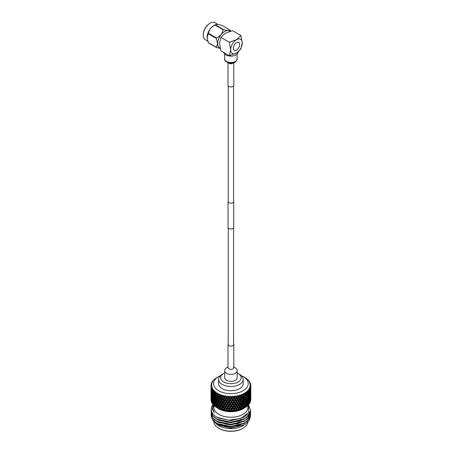 <?xml version="1.0" encoding="UTF-8"?>
<svg xmlns="http://www.w3.org/2000/svg" width="454" height="454" viewBox="0 0 454 454"><rect width="100%" height="100%" fill="white"/><g stroke="black" fill="none" stroke-linecap="round" stroke-linejoin="round"><path stroke-width="0.68" d="M233.589 201.008A2.843 1.64 180 0 1 233.742 201.548L233.742 227.341A2.843 1.64 180 0 1 232.913 228.498A2.843 1.64 180 0 1 229.815 228.856A2.843 1.64 180 0 1 228.056 227.341L228.056 201.548A2.843 1.64 180 0 1 228.214 201.008M233.742 201.548A2.843 1.64 180 0 1 232.913 202.711A2.843 1.64 180 0 1 229.815 203.063A2.843 1.64 180 0 1 228.056 201.548M233.271 48.26A4.551 2.628 -60 0 1 235.257 43.686A4.551 2.628 -60 0 1 238.759 42.466A4.551 2.628 -60 0 1 239.701 44.549A4.551 2.628 -60 0 1 237.714 49.128A4.551 2.628 -60 0 1 234.213 50.343A4.551 2.628 -60 0 1 233.271 48.26M218.238 24.556L215.026 22.7A9.801 5.658 120 0 0 210.128 23.188L209.68 23.443A9.171 5.295 -60 0 0 203.199 34.674L203.199 35.191A9.801 5.658 120 0 0 205.225 39.674L207.75 41.132M207.177 38.681A9.801 5.658 -60 0 1 207.166 38.584A9.801 5.658 -60 0 1 207.086 37.432A9.801 5.658 -60 0 1 215.054 24.925L215.786 24.63M230.178 30.134L222.046 25.441C218.329 24.368 216.121 24.175 215.423 24.851A11.254 6.498 120 0 0 215.065 25.055C211.348 26.917 209.141 29.663 208.443 33.295A11.254 6.498 120 0 0 208.261 33.755L207.098 37.5L208.261 42.585A11.254 6.498 120 0 0 208.443 42.841L216.575 47.534A11.254 6.498 -60 0 1 216.399 47.278L217.562 43.539L216.399 38.454A11.254 6.498 -60 0 1 216.575 37.988C220.292 36.127 222.5 33.38 223.198 29.754A11.254 6.498 -60 0 1 223.555 29.544C227.272 30.617 229.48 30.815 230.178 30.134A11.254 6.498 -60 0 1 230.36 30.395L230.649 31.184M215.815 24.618L215.423 24.851L223.555 29.544M229.962 31.377A9.801 5.658 120 0 0 222.267 33.358A9.801 5.658 120 0 0 217.67 43.544A9.801 5.658 120 0 0 220.207 48.272M223.703 52.437A7.247 4.188 -0 0 0 225.774 54.911A7.247 4.188 -0 0 0 233.668 55.819A7.247 4.188 -0 0 0 238.151 51.96M239.723 44.537A4.58 2.645 120 0 0 238.776 42.438A4.58 2.645 120 0 0 235.246 43.663A4.58 2.645 120 0 0 233.248 48.277A4.58 2.645 120 0 0 234.196 50.371A4.58 2.645 120 0 0 237.726 49.145A4.58 2.645 120 0 0 239.723 44.537M236.483 53.112A8.212 4.744 120 0 0 242.294 43.051A8.212 4.744 120 0 0 236.483 39.697A8.212 4.744 120 0 0 230.677 49.758A8.212 4.744 120 0 0 236.483 53.112L240.904 48.958L242.294 43.051L240.904 35.543L236.483 39.697L229.287 42.25L230.677 49.758L229.287 55.66L236.483 53.112M229.287 42.25L220.899 37.404L225.315 33.25L232.516 30.702L240.904 35.543M229.287 55.66L220.899 50.82L219.509 43.312L220.899 37.404M220.241 48.402L216.575 47.534M210.128 23.188A9.801 5.658 120 0 0 203.199 35.191M216.575 37.988L208.443 33.295M215.065 25.055L223.198 29.754M216.399 47.278L208.261 42.585M208.261 33.755L216.399 38.454M233.81 62.748L233.81 85.273A2.906 1.68 180 0 1 233.061 86.396A2.906 1.68 180 0 1 229.86 86.839A2.906 1.68 180 0 1 227.993 85.273L227.993 62.748M224.679 370.793L224.679 377.756A6.225 3.592 0 0 0 228.107 380.968A6.225 3.592 0 0 0 237.124 377.756L237.124 370.793A6.225 3.592 0 0 1 228.107 374.005A6.225 3.592 0 0 1 224.679 370.793L224.844 369.669L226.381 367.763L227.993 366.963M228.214 343.791A2.906 1.68 0 0 0 227.993 344.433A2.906 1.68 0 0 0 229.599 345.931A2.906 1.68 0 0 0 233.81 344.433A2.906 1.68 0 0 0 233.589 343.791M224.679 373.029A10.289 5.942 0 0 0 223.629 373.557A10.289 5.942 0 0 0 223.629 381.956A10.289 5.942 0 0 0 238.174 381.956A10.289 5.942 0 0 0 238.174 373.557A10.289 5.942 0 0 0 237.124 373.029M222.216 374.374L223.629 373.557L222.216 374.374A12.281 7.088 0 0 0 218.618 379.385A12.281 7.088 0 0 0 226.2 385.934A12.281 7.088 0 0 0 239.587 384.396A12.281 7.088 0 0 0 243.179 379.385A12.281 7.088 0 0 0 239.587 374.374L238.174 373.557M218.618 379.385L218.618 383.658A12.281 7.088 0 0 0 226.2 390.207A12.281 7.088 0 0 0 239.587 388.669A12.281 7.088 0 0 0 243.179 383.658L243.179 379.385M220.434 375.679A17.337 10.011 0 0 0 218.641 376.582A17.337 10.011 0 0 0 218.641 390.735A17.337 10.011 0 0 0 243.162 390.735A17.337 10.011 0 0 0 243.162 376.582A17.337 10.011 0 0 0 241.369 375.679M244.973 393.873A19.902 11.492 0 0 0 244.99 393.862L244.956 393.885A19.902 11.492 0 0 0 244.973 393.873L243.917 393.306L244.638 394.821L244.065 396.336L243.463 395.423L243.843 394.481A19.902 11.492 0 0 0 244.28 394.259M245.637 393.47A19.902 11.492 0 0 0 246.017 393.221L246.335 393.76L245.83 395.315L245.302 394.441L245.637 393.47L245.001 392.682L244.99 393.862M246.613 392.806A19.902 11.492 0 0 0 246.641 392.778L245.58 392.301L246.017 393.221M247.197 392.347A19.902 11.492 0 0 0 247.521 392.069L247.788 392.591L247.362 394.174L246.908 393.334L247.197 392.347L246.522 391.603L246.641 392.778M248.02 391.609A19.902 11.492 0 0 0 248.043 391.586L247.016 391.183L247.521 392.069M248.503 391.115A19.902 11.492 0 0 0 248.764 390.815L248.633 392.931L248.264 392.125L248.503 391.115L247.793 390.423L248.043 391.586M249.155 390.326A19.902 11.492 0 0 0 249.178 390.298L248.19 389.969L248.764 390.815M249.524 389.799A19.902 11.492 0 0 0 249.723 389.487L249.626 391.609L249.524 389.799L248.803 389.157L249.178 390.298M250.006 388.97A19.902 11.492 0 0 0 250.018 388.942L249.098 388.681L249.723 389.487M250.256 388.42A19.902 11.492 0 0 0 250.387 388.091L250.324 390.224L250.256 388.42L249.524 387.829L250.018 388.942M250.625 388.039L250.682 386.995A19.902 11.492 0 0 0 250.739 386.666L250.716 388.794L250.625 388.039L249.853 388.125L250.557 387.585A19.902 11.492 0 0 0 250.563 387.534L249.717 387.336L250.387 388.091M250.682 386.995L249.955 386.462L250.563 387.534M250.79 386.127A19.902 11.492 0 0 0 250.795 386.099L250.041 385.957L250.739 386.666M250.767 387.375L250.801 385.554L250.086 385.071L250.795 386.099M250.801 385.554A19.902 11.492 0 0 0 250.784 385.225L250.063 384.566L250.716 384.686A19.902 11.492 0 0 0 250.71 384.651L249.916 383.687L250.602 384.118A19.902 11.492 0 0 0 250.512 383.789L249.779 383.187L250.33 383.261A19.902 11.492 0 0 0 250.319 383.227L249.445 382.319L250.092 382.705A19.902 11.492 0 0 0 249.927 382.381L249.201 381.837L249.632 381.871A19.902 11.492 0 0 0 249.615 381.842L248.678 381.002L249.28 381.343A19.902 11.492 0 0 0 249.047 381.037L248.644 380.548A19.902 11.492 0 0 0 248.622 380.52L248.179 380.043A19.902 11.492 0 0 0 247.884 379.76L247.373 379.306A19.902 11.492 0 0 0 247.345 379.277L246.8 378.84A19.902 11.492 0 0 0 246.448 378.579L245.847 378.165A19.902 11.492 0 0 0 245.813 378.142L245.177 377.745A19.902 11.492 0 0 0 244.973 377.626L243.162 376.582M216.83 377.626L218.641 376.582L216.83 377.626A19.902 11.492 0 0 0 216.813 377.637L216.836 377.711M250.795 399.134L250.773 400.207A19.902 11.492 0 0 0 250.801 399.622L250.761 399.1M249.938 402.261L250.472 401.637A19.902 11.492 0 0 0 250.631 401.064L250.449 400.439M249.274 403.617L249.865 403.039A19.902 11.492 0 0 0 250.148 402.477L249.842 401.75M248.327 404.917L248.957 404.383A19.902 11.492 0 0 0 249.359 403.844L248.945 403.004M247.362 405.717L246.908 404.883L247.362 403.305L247.788 404.134L247.362 405.717L246.772 406.086L247.771 405.655A19.902 11.492 0 0 0 248.281 405.15L247.776 404.191M216.83 407.386L216.286 405.853L216.83 404.974L217.392 406.495L216.83 407.386L217.335 407.698L217.012 407.783L218.839 408.838A17.059 9.846 0 0 0 242.964 408.838L244.973 407.681A19.902 11.492 0 0 0 245.325 407.471L246.312 406.824A19.902 11.492 0 0 0 246.931 406.364L246.897 406.313M242.964 428.264L242.515 428.525A16.429 9.483 180 0 1 219.288 428.525L218.839 428.264A17.059 9.846 0 0 0 242.964 428.264A17.059 9.846 0 0 0 247.873 422.299M247.958 405.473L247.958 407.374A17.059 9.846 180 0 1 237.431 416.471A17.059 9.846 180 0 1 218.839 414.337A17.059 9.846 180 0 1 213.845 407.374L213.845 405.377M211.275 410.144L211.155 411.335L212.659 415.563L216.938 419.127L230.899 422.197L244.859 418.594L249.144 414.757L250.642 410.263L248.417 404.843M211.161 411.466L212.586 415.722L216.938 419.388L227.465 422.345L239.621 421.13L246.885 417.43L250.642 410.393M211.229 412.544L211.155 413.486L212.659 417.714L216.938 421.278L230.899 424.348L244.859 420.739L249.144 416.908L250.642 412.414L250.58 411.472M211.161 413.617L212.444 417.669L216.938 421.539L227.528 424.501L237.669 423.798L247.118 419.382L250.642 412.544M211.229 414.695L211.155 415.637L212.659 419.865L216.938 423.429L230.899 426.499L244.859 422.89L249.144 419.059L250.642 414.564L250.58 413.617M211.252 414.825L211.155 415.898L213.011 420.569L216.938 423.69L227.153 426.618L238.577 425.727L247.356 421.323L250.642 414.564M248.406 404.849L248.843 412.357L241.097 418.35L228.697 420.228L217.137 417.26C212.069 414.303 210.281 410.791 211.768 406.716A19.743 11.401 180 0 1 213.062 404.65M212.075 412.572L211.581 413.617M211.536 413.747L211.275 414.689M250.517 416.148L249.11 420.807L244.632 424.751L242.992 425.699A17.099 9.869 180 0 1 218.811 425.699L217.466 424.921L212.75 420.245M244.632 424.751L230.978 428.088L217.466 424.921L218.811 425.699M213.845 406.716A17.099 9.869 0 0 0 218.811 414.354A17.099 9.869 0 0 0 237.964 416.363A17.099 9.869 0 0 0 247.958 406.716M244.065 407.879L243.463 406.966L244.065 405.467L244.638 406.37L243.588 408.174L244.61 407.879A19.902 11.492 0 0 0 244.973 407.681L242.964 408.838M244.61 407.879L244.973 406.897L245.325 407.471M244.973 405.462L244.411 404.571L244.973 403.05L245.518 403.929L244.973 405.462L244.468 405.768L245.302 405.984L245.83 404.446L246.335 405.309L245.83 406.858L245.302 405.984M244.973 401.614L244.411 400.717L244.973 399.202L245.518 400.082L244.973 401.614L244.468 401.921L245.302 402.142L245.83 400.598L246.335 401.461L245.83 403.01L245.302 402.142M244.973 397.766L244.411 396.875L244.973 395.355L245.518 396.234L244.973 397.766L244.468 398.073L245.302 398.289L245.83 396.756L246.335 397.613L245.83 399.162L245.302 398.289M250.131 383.034L250.092 382.705M250.665 385.117L250.642 384.771M250.631 384.549L250.602 384.118M250.801 386.598L250.801 386.263L250.693 386.621M250.767 391.223L250.801 389.396M250.801 390.117L250.733 390.463M250.795 387.591L250.795 390.003L250.761 387.551M250.767 395.076L250.801 393.243M250.801 393.964L250.733 394.31M250.795 391.439L250.795 393.851L250.761 391.399M250.716 390.236L250.716 392.642L250.642 390.151M250.557 389.027L250.557 391.439L250.449 388.896M250.324 390.224L249.626 390.735L250.421 390.678M250.557 391.439L249.853 391.972L250.625 391.887M250.767 398.924L250.801 397.091M250.801 397.812L250.733 398.158M250.795 395.286L250.795 397.693L250.761 395.252M250.716 394.083L250.716 396.495L250.642 393.998M250.557 392.875L250.557 395.286L250.449 392.744M250.324 391.66L250.324 394.066L250.182 391.479M250.012 390.434L250.012 392.846L249.842 390.202M249.626 391.609L248.957 392.069L249.779 392.074M250.012 392.846L249.325 393.334L250.137 393.306M250.324 394.066L249.626 394.577L250.421 394.526M250.557 395.286L249.853 395.82L250.625 395.74M250.716 397.931L250.716 400.343L250.642 397.846M250.557 396.722L250.557 399.134L250.449 396.592M250.324 395.508L250.324 397.92L250.182 395.326M250.012 394.282L250.012 396.694L249.842 394.055M249.626 393.045L249.626 395.457L249.428 392.767M249.167 391.791L249.462 392.579L249.167 394.203L248.945 391.462M249.167 394.203L248.508 394.639L249.348 394.674M249.626 395.457L248.957 395.916L249.779 395.916M250.012 396.694L249.325 397.182L250.137 397.154M250.324 397.92L249.626 398.43L250.421 398.374M250.557 399.134L249.853 399.668L250.625 399.582M248.633 392.931L247.998 393.346L248.843 393.408M248.032 393.079L248.417 393.89L248.032 395.491L247.617 394.668L248.032 393.079L247.776 392.648M250.472 401.637L250.557 400.57M250.324 399.355L250.324 401.767L250.182 399.174M250.012 398.135L250.012 400.541L249.842 397.903M249.626 396.892L249.626 399.304L249.428 396.614M249.167 395.638L249.462 396.427L249.167 398.05L248.945 395.309M248.633 394.373L248.974 395.167L248.633 396.779L248.264 395.973L248.395 393.993M248.633 396.779L247.998 397.193L248.843 397.256M249.167 398.05L248.508 398.487L249.348 398.521M249.626 399.304L248.957 399.764L249.779 399.77M250.012 400.541L249.325 401.024L250.137 401.001M250.324 401.767L249.626 402.278M247.362 394.174L246.772 394.543L247.617 394.668M248.032 395.491L247.419 395.882L248.264 395.973M247.362 395.616L247.788 396.438L247.362 398.022L246.908 397.188L247.362 395.616L247.089 395.128L246.624 396.683L246.136 395.831L246.624 394.271L247.095 395.116L246.335 393.76M249.865 403.039L250.012 401.977M249.626 400.74L249.626 403.152L249.428 400.462M249.167 399.492L249.462 400.275L249.167 401.898L248.945 399.162M248.633 398.215L248.974 399.015L248.633 400.627L248.264 399.821L248.395 397.835M248.032 396.927L248.417 397.738L248.032 399.338L247.617 398.516L248.032 396.927L247.776 396.495M248.032 399.338L247.419 399.73L248.264 399.821M248.633 400.627L247.998 401.041L248.843 401.103M249.167 401.898L248.508 402.335L249.348 402.369M249.626 403.152L248.957 403.612M245.83 395.315L245.296 395.644L246.136 395.831M246.624 394.271L246.062 393.181L246.908 393.334M246.624 396.683L246.062 397.029L246.908 397.188M247.362 398.022L246.772 398.391L247.617 398.516M246.624 398.118L247.095 398.964L246.624 400.53L246.136 399.673L246.624 398.118L246.335 397.613M245.83 396.756L247.095 398.964M248.957 404.383L249.167 403.339M248.633 402.068L248.974 402.863L248.633 404.474L248.264 403.668L248.395 401.688M248.032 400.774L248.417 401.586L248.032 403.186L247.617 402.363L248.032 400.774L247.776 400.343M247.362 399.458L247.788 400.286L247.362 401.869L246.908 401.035L247.362 399.458L247.089 398.975M247.362 401.869L246.772 402.238L247.617 402.363M248.032 403.186L247.419 403.572L248.264 403.668M248.633 404.474L247.998 404.889M244.065 396.336L243.588 396.626L244.411 396.875M244.973 395.355L244.638 394.821M244.973 393.913L244.468 394.225L245.518 396.234M245.83 399.162L245.296 399.492L246.136 399.673M246.624 400.53L246.062 400.882L246.908 401.035M244.065 397.772L244.638 398.674L244.065 400.178L243.463 399.27L244.065 397.772L243.588 396.626L243.1 398.72L242.47 397.783L243.1 396.308L243.707 397.233M242.328 395.156L242.725 395.752L242.09 397.216L241.432 396.257L241.846 395.349A19.902 11.492 0 0 0 242.328 395.156L242.044 394.185L243.077 394.838A19.902 11.492 0 0 0 243.117 394.821L243.077 394.838M247.771 405.655L248.032 404.622M246.624 401.972L247.095 402.811L246.624 404.378L246.136 403.527L246.624 401.972L246.335 401.461M245.83 400.598L247.362 403.305M246.624 404.378L246.062 404.724L246.908 404.883M242.09 397.216L241.687 397.477L242.47 397.783M243.1 396.308L242.663 395.145L242.725 395.752M243.1 398.72L242.663 398.992L243.463 399.27M244.065 400.178L243.588 400.473L244.411 400.717M244.973 399.202L244.638 398.674M243.1 394.866L242.663 395.145L245.518 400.082M245.83 403.01L245.296 403.339L246.136 403.527M244.065 401.62L244.638 402.522L244.065 404.032L243.463 403.118L244.065 401.62L243.588 400.473L243.1 402.567L242.47 401.631L243.1 400.156L243.707 401.075M242.09 398.657L242.725 399.599L242.09 401.064L241.432 400.11L242.09 398.657L241.687 397.477L241.034 399.531L240.348 398.55L241.034 397.119L241.698 398.09M240.194 395.911L240.626 396.535L239.933 397.954L239.23 396.944L239.678 396.064A19.902 11.492 0 0 0 240.194 395.911L240.001 394.918L241.012 395.65A19.902 11.492 0 0 0 241.051 395.633L241.012 395.65M246.312 406.824L246.624 405.814L246.931 406.364L246.335 405.309M245.83 406.858L245.296 407.187L245.62 407.261M246.624 405.814L245.518 403.929M239.933 397.954L239.61 398.186L240.348 398.55M241.034 397.119L240.671 395.928L240.626 396.535M241.034 399.531L240.671 399.775L241.432 400.11M242.09 401.064L241.687 401.325L242.47 401.631M243.1 400.156L242.663 398.992L242.725 399.599M243.1 402.567L242.663 402.846L243.463 403.118M244.065 404.032L243.588 404.321L244.411 404.571M244.973 403.05L244.638 402.522M245.83 404.446L240.671 395.928L241.432 396.257M243.1 404.009L243.707 404.928L243.1 406.415L242.47 405.479L243.1 404.009L242.663 402.846L242.09 404.917L241.432 403.958L242.09 402.505L242.725 403.447M241.034 400.967L241.698 401.932L241.034 403.379L240.348 402.392L241.034 400.967L240.671 399.775L239.933 401.801L239.23 400.791L239.933 399.395L240.626 400.383M238.804 397.772L239.519 398.794L238.804 400.184L238.078 399.151L238.804 397.772L238.52 396.558L237.641 398.527L236.903 397.466L237.368 396.614A19.902 11.492 0 0 0 237.913 396.501L238.373 397.159M245.404 407.386L244.638 406.37M237.641 398.527L237.402 398.743L238.078 399.151M238.804 400.184L238.52 400.405L239.23 400.791M239.933 399.395L239.61 398.186L239.519 398.794M239.933 401.801L239.61 402.034L240.348 402.392M241.034 403.379L240.671 403.623L241.432 403.958M242.09 402.505L241.687 401.325L241.698 401.932M242.09 404.917L241.687 405.178L242.47 405.479M243.1 406.415L242.663 406.688L243.463 406.966M244.065 405.467L243.707 404.928M244.973 406.897L240.66 399.764M242.09 408.765L241.432 407.805L242.09 406.353L242.725 407.295L241.687 409.026L242.697 408.81L243.1 407.851L243.639 408.407M242.697 408.81A19.902 11.492 0 0 0 243.497 408.452M241.034 404.815L241.698 405.785L241.034 407.227L240.348 406.245L241.034 404.815L240.671 403.623L239.933 405.649L239.23 404.645L239.933 403.237L240.626 404.23M238.804 401.62L239.519 402.641L238.804 404.032L238.078 402.999L238.804 401.62L238.52 400.405L237.641 402.375L236.903 401.313L237.641 399.968L238.373 401.007M236.455 398.26L237.204 399.333L236.455 400.672L235.7 399.588L236.455 398.26L236.256 397.029L235.24 398.93L234.474 397.812L234.956 397A19.902 11.492 0 0 0 235.524 396.927L236.001 397.613M235.24 398.93L235.7 399.588M236.455 400.672L236.903 401.313M237.641 399.968L237.402 398.743L237.204 399.333M237.641 402.375L237.402 402.584L238.078 402.999M238.804 404.032L238.52 404.259L239.23 404.645M239.933 403.237L239.61 402.034L239.519 402.641M239.933 405.649L239.61 405.882L240.348 406.245M241.034 407.227L240.671 407.471L241.432 407.805M242.09 406.353L241.687 405.178L241.698 405.785M243.1 407.851L242.663 406.688L242.725 407.295M239.933 409.497L239.23 408.486L239.933 407.085L240.626 408.078L239.61 409.735L240.592 409.587L241.034 408.662L241.693 409.264M240.592 409.587A19.902 11.492 0 0 0 241.466 409.292M238.804 405.473L239.519 406.489L238.804 407.879L238.083 406.846L238.804 405.473L238.52 404.259L237.641 406.222L236.903 405.161L237.641 403.81L238.373 404.854M236.455 402.113L237.204 403.18L236.455 404.52L235.7 403.43L236.455 402.113L236.256 400.876L235.24 402.777L234.474 401.659L235.24 400.366L236.001 401.467M234.014 398.578L234.786 399.707L234.014 400.99L233.237 399.843L234.014 398.578L233.901 397.329L232.771 399.157L231.994 397.982L232.488 397.205A19.902 11.492 0 0 0 233.061 397.171L233.555 397.897M232.771 399.157L234.071 397.046M231.529 401.126L230.746 399.923L231.529 398.714L232.306 399.895L231.506 401.313L232.709 399.344L233.237 399.843M232.771 402.999L231.994 401.83L232.771 400.593L233.549 401.745L232.709 403.192L234.06 400.922M235.24 400.366L235.087 399.128L234.786 399.707M234.014 402.426L234.786 403.549L234.014 404.837L233.237 403.691L234.014 402.426L233.901 401.183L234.474 401.659M235.24 402.777L235.7 403.43M236.455 404.52L236.903 405.161M237.641 403.81L237.402 402.584L237.204 403.18M237.641 406.222L237.402 406.438L238.083 406.846M238.804 407.879L238.52 408.101L239.23 408.486M239.933 407.085L239.61 405.882L239.519 406.489M241.034 408.662L240.671 407.471L240.626 408.078M237.641 410.07L236.903 409.009L237.641 407.658L238.373 408.702L237.402 410.285L238.339 410.212L238.804 409.321L239.576 409.968M238.339 410.212A19.902 11.492 0 0 0 239.269 409.979M236.455 405.961L237.198 407.028L236.455 408.367L235.7 407.283L236.455 405.961L236.256 404.73L235.24 406.625L234.474 405.513L235.24 404.213L236.001 405.314M230.564 397.239L231.058 397.999L230.274 399.202L229.491 397.971L229.985 397.227A19.902 11.492 0 0 0 230.564 397.239L230.734 396.246L231.5 397.233A19.902 11.492 0 0 0 231.551 397.233L231.5 397.233M230.274 399.202L231.058 397.999M229.026 401.081L228.249 399.821L229.026 398.669L229.809 399.906L229.094 401.268L230.297 399.389L230.746 399.923M231.529 398.714L231.506 397.466L232.272 396.217L231.551 397.233M232.771 400.593L232.709 399.344L232.306 399.895M230.274 403.044L229.497 401.818L230.274 400.638L231.058 401.847L230.297 403.237L231.506 401.313L231.994 401.83M235.24 404.213L235.087 402.976L233.901 401.183L233.549 401.745M231.529 404.974L230.746 403.771L231.529 402.562L232.306 403.742L231.506 405.161L232.709 403.192L233.237 403.691M232.771 406.852L231.994 405.683L232.771 404.44L233.555 405.598L232.709 407.039L234.065 404.747M237.641 407.658L237.402 406.438L235.087 402.976L234.786 403.549M234.014 406.273L234.786 407.403L234.014 408.685L233.237 407.539L234.014 406.273L233.901 405.03L234.474 405.513M235.24 406.625L235.7 407.283M236.455 408.367L236.903 409.009M238.804 409.321L237.402 406.438L237.198 407.028M239.672 409.968L238.52 408.101L238.373 408.702M235.24 410.473L234.474 409.355L235.24 408.061L236.001 409.162L235.087 410.671L235.966 410.666L236.455 409.809L237.323 410.518M235.966 410.666A19.902 11.492 0 0 0 236.937 410.501M228.073 397.125L228.566 397.92L227.789 399.066L227.017 397.778L227.499 397.068A19.902 11.492 0 0 0 228.073 397.125L228.334 396.143L229.003 397.188A19.902 11.492 0 0 0 229.054 397.193L229.003 397.188M226.557 400.854L225.797 399.543L226.557 398.442L227.329 399.741L226.716 401.052L228.566 397.92M227.789 400.502L228.561 401.767L227.789 402.908L227.017 401.625L227.789 400.502L227.902 399.259L228.249 399.821M229.026 398.669L229.094 397.42L229.86 396.229L229.054 397.193M230.274 400.638L230.297 399.389L229.809 399.906M226.557 404.701L225.797 403.385L226.557 402.289L227.329 403.583L226.716 404.9L229.094 401.268L229.497 401.818M231.529 402.562L231.506 401.313L231.058 401.847M229.026 404.928L228.249 403.668L229.026 402.516L229.809 403.754L229.094 405.116L230.297 403.237L230.746 403.771M232.771 404.44L232.709 403.192L232.306 403.742M230.274 406.897L229.491 405.672L230.274 404.486L231.058 405.7L230.297 407.085L231.506 405.161L231.994 405.683M235.24 408.061L235.087 406.824L233.901 405.03L233.555 405.598M231.529 408.821L230.746 407.618L231.529 406.409L232.306 407.59L231.506 409.009L232.709 407.039L233.237 407.539M232.771 410.7L231.994 409.525L232.771 408.288L233.555 409.44L232.709 410.893L234.065 408.606M236.455 409.809L236.256 408.572L235.087 406.824L234.786 407.403M232.533 411.176L233.515 410.944L234.014 410.121L233.901 408.878L234.474 409.355M237.448 410.524L236.256 408.572L236.001 409.162M234.014 410.121L234.968 410.898M233.515 410.944A19.902 11.492 0 0 0 234.514 410.853M225.627 396.83L226.103 397.659L225.349 398.748L224.599 397.409L225.071 396.734A19.902 11.492 0 0 0 225.627 396.83L225.973 395.871L226.535 396.961A19.902 11.492 0 0 0 226.586 396.966L226.535 396.961M225.349 398.748L226.103 397.659M224.162 400.451L223.43 399.083L224.162 398.039L224.9 399.389L224.162 400.451L224.401 400.666L225.547 398.952L225.797 399.543M226.557 398.442L226.716 397.205L227.465 396.064L226.586 396.966M229.026 402.516L229.094 401.268L227.902 399.259L227.329 399.741M225.349 402.596L224.599 401.257L225.349 400.19L226.103 401.512L225.547 402.8L226.716 401.052L227.017 401.625M230.274 404.486L230.297 403.237L229.094 401.268L228.561 401.767M227.789 404.349L228.566 405.621L227.789 406.761L227.017 405.479L227.789 404.349L227.902 403.107L228.249 403.668M231.529 406.409L231.506 405.161L230.297 403.237L229.809 403.754M226.557 408.549L225.797 407.238L226.557 406.143L227.329 407.437L226.716 408.748L229.094 405.116L229.491 405.672M232.771 408.288L232.709 407.039L231.506 405.161L231.058 405.7M229.026 408.776L228.249 407.516L229.026 406.364L229.809 407.601L229.094 408.963L230.297 407.085L230.746 407.618M235.115 410.915L232.709 407.039L232.306 407.59M230.274 410.745L229.491 409.514L230.274 408.333L231.058 409.542L230.297 410.932L231.506 409.009L231.994 409.525M233.901 408.878L233.555 409.44M230.127 411.205L231.018 411.046L231.529 410.257L232.55 411.108M231.018 411.046A19.902 11.492 0 0 0 232.034 411.023M223.266 396.359L223.72 397.227L222.999 398.26L222.284 396.864L222.732 396.229A19.902 11.492 0 0 0 223.266 396.359L223.686 395.434L224.134 396.558A19.902 11.492 0 0 0 224.185 396.563L224.134 396.558M222.999 398.26L223.283 398.481L224.401 396.813L223.72 397.227M221.864 399.878L221.177 398.459L221.864 397.466L222.573 398.873L221.864 399.878L222.188 400.11L223.283 398.481L223.43 399.083M224.162 398.039L225.127 395.735L224.185 396.563M225.349 400.19L225.547 398.952L224.9 399.389M222.999 402.108L222.284 400.717L222.999 399.702L223.72 401.075L222.999 402.108L223.283 402.329L224.401 400.666L224.599 401.257M226.557 402.289L226.716 401.052L226.103 401.512M224.162 404.298L223.43 402.931L224.162 401.886L224.9 403.237L224.162 404.298L224.401 404.514L225.547 402.8L225.797 403.385M229.026 406.364L229.094 405.116L227.902 403.107L227.329 403.583M225.349 406.449L224.599 405.104L225.349 404.037L226.103 405.36L225.547 406.653L226.716 404.9L227.017 405.479M230.274 408.333L230.297 407.085L229.094 405.116L228.566 405.621M227.789 408.197L228.566 409.463L227.789 410.609L227.017 409.321L227.789 408.197L227.902 406.954L228.249 407.516M231.529 410.257L231.506 409.009L230.297 407.085L229.809 407.601M227.732 411.063L229.094 408.963L229.491 409.514M232.72 411.131L231.506 409.009L231.058 409.542M227.88 411.046L228.527 410.961L229.026 410.212L229.531 411.018L230.11 411.137M228.527 410.961A19.902 11.492 0 0 0 229.531 411.018M221.019 395.723L221.45 396.62L220.769 397.608L220.105 396.16L220.525 395.553A19.902 11.492 0 0 0 221.019 395.723L221.512 394.827L221.841 395.979A19.902 11.492 0 0 0 221.887 395.996L221.841 395.979M220.769 397.608L221.132 397.852L222.188 396.263L221.45 396.62M219.713 399.145L219.078 397.676L219.713 396.734L220.372 398.186L219.713 399.145L220.116 399.401L221.132 397.852L221.177 398.459M221.864 397.466L222.88 395.23L221.887 395.996M222.999 399.702L223.283 398.481L222.573 398.873M220.769 401.45L220.105 400.014L220.769 399.043L221.45 400.473L220.769 401.45L221.132 401.699L222.188 400.11L222.284 400.717M224.162 401.886L224.401 400.666L223.72 401.075M221.864 403.725L221.177 402.306L221.864 401.313L222.573 402.715L221.864 403.725L222.188 403.958L223.283 402.329L223.43 402.931M225.349 404.037L225.547 402.8L224.9 403.237M222.999 405.955L222.284 404.565L222.999 403.544L223.72 404.923L222.999 405.955L223.283 406.182L224.401 404.514L224.599 405.104M226.557 406.143L226.716 404.9L226.103 405.36M224.162 408.146L223.43 406.778L224.162 405.74L224.9 407.085L224.162 408.146L224.401 408.356L225.547 406.653L225.797 407.238M229.026 410.212L229.094 408.963L227.902 406.954L227.329 407.437M225.349 410.297L224.599 408.952L225.349 407.885L226.103 409.207L225.547 410.501L226.716 408.748L227.017 409.321M230.292 411.176L229.094 408.963L228.566 409.463M225.383 410.745L226.069 410.7L226.557 409.985L227.057 410.825L227.675 410.995M226.069 410.7A19.902 11.492 0 0 0 227.057 410.825M218.936 394.929L219.333 395.86L218.703 396.796L218.096 395.303L218.476 394.725A19.902 11.492 0 0 0 218.936 394.929L219.492 394.072L219.696 395.247A19.902 11.492 0 0 0 219.736 395.264L219.696 395.247M218.703 396.796L219.14 397.068L220.116 395.553L219.333 395.86M217.738 398.26L217.165 396.751L217.738 395.848L218.34 397.346L217.738 398.26L218.209 398.55L219.14 397.068L219.078 397.676M219.713 396.734L220.757 394.571L219.736 395.264M220.769 399.043L221.132 397.852L220.372 398.186M218.703 400.644L218.096 399.157L218.703 398.232L219.333 399.707L218.703 400.644L219.14 400.916L220.116 399.401L220.105 400.014M221.864 401.313L222.188 400.11L221.45 400.473M219.713 402.993L219.078 401.523L219.713 400.581L220.372 402.034L219.713 402.993L220.116 403.254L221.132 401.699L221.177 402.306M222.999 403.544L223.283 402.329L222.573 402.715M220.769 405.303L220.105 403.861L220.769 402.891L221.45 404.321L220.769 405.303L221.132 405.547L222.188 403.958L222.284 404.565M224.162 405.74L224.401 404.514L223.72 404.923M221.864 407.573L221.177 406.154L221.864 405.167L222.568 406.568L221.864 407.573L222.188 407.805L223.283 406.182L223.43 406.778M225.349 407.885L225.547 406.653L224.9 407.085M222.999 409.803L222.284 408.413L222.999 407.391L223.72 408.77L222.999 409.803L223.283 410.03L224.401 408.356L224.599 408.952M226.557 409.985L226.716 408.748L226.103 409.207M223.124 410.263L223.686 410.263L224.162 409.582L224.639 410.461L225.298 410.671M223.686 410.263A19.902 11.492 0 0 0 224.639 410.461M217.035 393.993L217.392 394.946L216.83 395.843L216.286 394.31L216.626 393.754A19.902 11.492 0 0 0 217.035 393.993L217.648 393.175L217.721 394.361A19.902 11.492 0 0 0 217.761 394.378L217.721 394.361M216.83 395.843L217.335 396.149L218.209 394.702L217.392 394.946M215.973 397.239L215.468 395.689L215.973 394.827L216.501 396.365L215.973 397.239L216.507 397.568L217.165 396.751M217.738 395.848L218.8 393.766L217.761 394.378M218.703 398.232L219.14 397.068L218.34 397.346M216.83 399.685L216.286 398.158L216.83 397.278L217.392 398.799L216.83 399.685L217.335 399.997L218.209 398.55L218.096 399.157M219.713 400.581L220.116 399.401L219.333 399.707M217.738 402.108L217.165 400.593L217.738 399.696L218.34 401.194L217.738 402.108L218.209 402.397L219.14 400.916L219.078 401.523M220.769 402.891L221.132 401.699L220.372 402.034M218.703 404.491L218.096 403.004L218.703 402.079L219.333 403.555L218.703 404.491L219.14 404.764L220.116 403.254L220.105 403.861M221.864 405.167L222.188 403.958L221.45 404.321M219.713 406.835L219.078 405.371L219.713 404.429L220.372 405.882L219.713 406.835L220.116 407.096L221.132 405.547L221.177 406.154M222.999 407.391L223.283 406.182L222.568 406.568M220.769 409.15L220.105 407.703L220.769 406.739L221.45 408.169L220.769 409.15L221.132 409.394L222.188 407.805L222.284 408.413M224.162 409.582L224.401 408.356L223.72 408.77M220.984 409.621L221.864 409.009L222.318 409.922L223.005 410.183M221.416 409.656A19.902 11.492 0 0 0 222.318 409.922M215.355 392.926L215.667 393.902L215.173 394.759L214.708 393.187L214.997 392.659A19.902 11.492 0 0 0 215.355 392.926L216.013 392.154L215.956 393.34A19.902 11.492 0 0 0 215.991 393.357L215.956 393.34M214.441 393.686L214.895 395.264L214.441 396.098L214.016 394.515L215.474 391.757L214.424 392.194A19.902 11.492 0 0 0 214.458 392.222M215.173 394.759L215.741 395.105L216.507 393.714L215.667 393.902M214.441 397.534L214.895 399.111L214.441 399.946L214.016 398.362L215.173 396.2L215.667 397.755L215.173 398.606L214.708 397.04L215.468 395.689M215.973 394.827L217.029 392.818L215.991 393.357M216.83 397.278L217.335 396.149L216.501 396.365M215.173 398.606L215.741 398.952L216.286 398.158M217.738 399.696L218.209 398.55L217.392 398.799M215.973 401.086L215.468 399.537L215.973 398.674L216.501 400.212L215.973 401.086L216.507 401.415L217.165 400.593M218.703 402.079L219.14 400.916L218.34 401.194M216.83 403.538L216.286 402.006L216.83 401.126L217.392 402.647L216.83 403.538L217.335 403.844L218.209 402.397L218.096 403.004M219.713 404.429L220.116 403.254L219.333 403.555M217.738 405.955L217.165 404.446L217.738 403.544L218.34 405.042L217.738 405.955L218.209 406.245L219.14 404.764L219.078 405.371M220.769 406.739L221.132 405.547L220.372 405.882M218.703 408.339L218.096 406.846L218.703 405.927L219.333 407.403L218.703 408.339L219.14 408.617L220.116 407.096L220.105 407.703M221.864 409.009L222.188 407.805L221.45 408.169M219.004 408.827L219.713 408.277L220.139 409.219L220.837 409.531M219.299 408.889A19.902 11.492 0 0 0 220.139 409.219M213.919 391.745L214.186 392.744L213.772 393.567L213.624 391.456A19.902 11.492 0 0 0 213.919 391.745L214.611 391.025L214.424 392.194M213.772 393.567L214.384 393.959L213.539 394.049L213.17 394.855L212.83 393.243L213.17 392.443L213.539 394.049M214.441 392.25L215.031 392.619L214.186 392.744M214.441 396.098L215.031 396.467L214.18 396.592L213.772 397.409L213.386 395.814L213.772 395.003L214.18 396.592M215.173 396.2L215.741 395.105L214.895 395.264M215.973 398.674L216.507 397.568L215.667 397.755M214.708 400.888L215.173 400.042L215.667 401.603L215.173 402.454L214.708 400.888L215.468 399.537M216.83 401.126L217.335 399.997L216.501 400.212M215.173 402.454L215.741 402.8L216.286 402.006M217.738 403.544L218.209 402.397L217.392 402.647M215.973 404.934L215.468 403.385L215.973 402.528L216.501 404.06L215.973 404.934L216.507 405.263L217.165 404.446M218.703 405.927L219.14 404.764L218.34 405.042M217.211 407.896L218.209 406.245L218.096 406.846M219.713 408.277L220.116 407.096L219.333 407.403M217.267 407.93L217.738 407.391L218.124 408.362L218.828 408.725M217.364 407.976A19.902 11.492 0 0 0 218.124 408.362M212.756 390.468L212.637 392.279L212.523 390.162A19.902 11.492 0 0 0 212.756 390.468L213.471 389.799L213.159 390.951A19.902 11.492 0 0 0 213.181 390.979L213.159 390.951M212.637 392.279L213.289 392.716L212.455 392.75L212.177 393.533L212.177 391.121L212.455 392.75M213.17 391.007L213.806 391.422L212.96 391.484M213.17 392.443L213.408 392.063M213.17 394.855L213.806 395.269L212.96 395.332L212.637 396.126L212.341 394.503L212.637 393.72L212.96 395.332M213.772 395.003L214.027 394.571M213.772 397.409L214.384 397.8L213.539 397.897L213.17 398.703L212.83 397.091L213.17 396.291L213.539 397.897M214.441 399.946L215.031 400.315L214.186 400.439L213.772 401.262L213.386 399.662L213.772 398.85L214.186 400.439M215.173 400.042L215.741 398.952L214.895 399.111M215.973 402.528L216.507 401.415L215.667 401.603M214.441 405.229L214.731 406.251A19.902 11.492 0 0 1 214.163 405.768L215.173 403.89L215.667 405.45L215.173 406.302L214.708 404.735L215.468 403.385M216.83 404.974L217.335 403.844L216.501 404.06M215.173 406.302L215.741 406.653L216.286 405.853M217.738 407.391L218.209 406.245L217.392 406.495M215.633 406.846L215.973 406.37L216.314 407.369L217.012 407.783M215.644 406.932A19.902 11.492 0 0 0 216.314 407.369M214.441 401.387L214.895 402.959L214.441 403.793L214.016 402.21L214.714 400.899M211.87 389.118L211.791 390.922L211.712 388.794A19.902 11.492 0 0 0 211.87 389.118L212.603 388.499L212.166 389.628A19.902 11.492 0 0 0 212.183 389.657L212.166 389.628M211.791 390.922L212.478 391.41L211.666 391.382L211.479 392.148L211.479 389.736L211.666 391.382M212.177 389.68L212.847 390.145L212.024 390.145M212.177 393.533L212.847 393.993L212.024 393.998L211.791 394.77L211.791 392.358L212.024 393.998M212.637 393.72L212.858 393.391M212.637 396.126L213.289 396.563L212.455 396.597L212.177 397.381L212.177 394.969L212.455 396.597M213.17 396.291L213.408 395.916M213.17 398.703L213.806 399.117L212.96 399.185L212.637 399.974L212.341 398.351L212.637 397.562L212.96 399.185M213.772 398.85L214.027 398.419M213.772 401.262L214.384 401.654L213.539 401.745L213.17 402.55L212.83 400.939L213.17 400.144L213.539 401.745M214.441 403.793L215.031 404.162L214.186 404.287L213.772 405.11L213.386 403.51L213.772 402.698L214.186 404.287M215.173 403.89L215.741 402.8L214.895 402.959M215.973 406.37L216.507 405.263L215.667 405.45M211.292 387.71L211.246 389.515L211.201 387.381A19.902 11.492 0 0 0 211.292 387.71L212.024 387.149L211.473 388.244A19.902 11.492 0 0 0 211.485 388.272L211.473 388.244M211.246 389.515L211.95 390.048L211.178 389.963L211.087 390.724L211.087 388.312L211.178 389.963M211.712 388.794L212.358 388.017L211.479 388.295L212.177 388.806L211.382 388.749M211.479 392.148L212.177 392.659L211.382 392.602L211.246 393.357L211.246 390.951L211.382 392.602M211.791 394.77L212.478 395.252L211.666 395.23L211.479 395.996L211.479 393.584L211.666 395.23M212.177 397.381L212.847 397.84L212.024 397.846L211.791 398.618L211.791 396.206L212.024 397.846M212.637 397.562L212.858 397.233M212.637 399.974L213.289 400.411L212.455 400.445L212.177 401.228L212.177 398.822L212.455 400.445M213.17 400.144L213.408 399.764M213.17 402.55L213.806 402.965L212.96 403.027L212.637 403.822L212.341 402.199L212.637 401.41L212.96 403.027M213.772 402.698L214.027 402.267M213.772 405.11L214.384 405.501L213.403 405.03L213.408 403.612M213.403 405.03A19.902 11.492 0 0 1 212.943 404.508L213.17 403.992M211.019 386.28L211.002 385.945A19.902 11.492 0 0 0 211.019 386.28L211.74 385.769L211.087 386.819A19.902 11.492 0 0 0 211.093 386.848L211.087 386.819M211.002 386.269L211.712 385.264L211.008 385.406L211.292 385.667M211.246 393.357L211.95 393.896L211.178 393.811L211.087 394.571L211.087 392.16L211.178 393.811M211.479 395.996L212.177 396.507L211.382 396.45L211.246 397.21L211.246 394.798L211.382 396.45M211.791 398.618L212.478 399.106L211.666 399.077L211.479 399.843L211.479 397.432L211.666 399.077M212.177 398.822L212.37 398.538M212.177 401.228L212.847 401.688L212.024 401.694L211.791 402.465L211.791 400.053L212.024 401.694M212.637 401.41L212.858 401.081M212.637 403.822L213.289 404.264M212.353 403.719A19.902 11.492 0 0 1 212.012 403.169L212.177 402.664L212.353 403.719L212.966 404.276M211.008 389.515L211.008 391.921L211.042 389.481M211.002 387.472L211.002 388.193M211.065 388.539L211.036 389.305M216.802 377.654L216.166 378.029A19.902 11.492 0 0 0 215.781 378.278L215.19 378.698A19.902 11.492 0 0 0 215.162 378.721L214.606 379.152A19.902 11.492 0 0 0 214.282 379.43L213.783 379.89A19.902 11.492 0 0 0 213.76 379.913L213.301 380.384A19.902 11.492 0 0 0 213.039 380.685L212.648 381.173A19.902 11.492 0 0 0 212.625 381.201L213 381.178L212.279 381.701A19.902 11.492 0 0 0 212.08 382.018L212.705 381.655L211.797 382.529A19.902 11.492 0 0 0 211.785 382.557L212.279 382.506L211.547 383.08A19.902 11.492 0 0 0 211.416 383.409L212.086 383L211.246 383.936A19.902 11.492 0 0 0 211.241 383.965L211.848 383.874L211.116 384.504A19.902 11.492 0 0 0 211.065 384.833L211.031 385.917M211.042 385.457L211.065 385.889M211.246 397.21L211.95 397.744L211.178 397.664L211.087 398.413L211.087 396.007L211.178 397.664M211.479 399.843L212.177 400.354L211.382 400.297L211.246 401.058L211.246 398.646L211.382 400.297M211.791 402.465L212.478 402.953M211.598 402.346A19.902 11.492 0 0 1 211.377 401.773L211.479 401.279L211.598 402.346L212.16 402.942M211.008 393.363L211.008 395.774L211.042 393.323M211.002 391.32L211.002 392.04M211.065 392.387L211.036 393.147M211.416 383.409L211.382 383.783M211.246 401.058L211.95 401.597M211.087 399.855L211.144 400.927A19.902 11.492 0 0 1 211.048 400.343L211.161 399.77M211.008 397.21L211.008 399.622L211.042 397.171M211.002 395.173L211.002 395.888M211.07 396.234L211.036 396.995M211.002 399.015L211.002 399.486M238.804 396.336L238.781 396.302A19.902 11.492 0 0 0 238.827 396.291L238.52 396.558L239.23 396.944M236.455 396.824L236.426 396.79A19.902 11.492 0 0 0 236.477 396.779L236.256 397.029L236.903 397.466M241.761 409.253L233.992 397.102A19.902 11.492 0 0 0 234.043 397.097L234.474 397.812M211.065 384.833L211.763 384.379L211.008 385.372A19.902 11.492 0 0 0 211.008 385.406M213.488 405.093L212.591 408.362L214.299 412.822L212.177 408.889L213.215 404.82M218.436 425.449A17.059 9.846 180 0 1 215.224 422.6M214.226 420.79A17.059 9.846 180 0 1 213.874 419.337M213.885 422.004A17.059 9.846 0 0 0 218.839 428.264L219.288 428.525M216.745 423.576L217.954 424.32L230.899 427.146L244.53 423.344M216.745 421.431L217.954 422.169L230.899 424.995L244.53 421.199M216.745 419.28L217.954 420.018L230.899 422.844L244.536 419.048M215.917 416.528L217.954 417.867L230.899 420.699L243.849 417.334L247.379 414.354M212.591 408.441L214.299 412.822M214.731 406.251L215.412 406.716M211.201 387.381L211.887 386.649L211.093 386.848M212.523 390.162L213.125 389.333L212.183 389.657M213.624 391.456L214.169 390.588L213.181 390.979M216.626 393.754L217.029 392.818M218.476 394.725L218.8 393.766M220.525 395.553L220.757 394.571M222.732 396.229L222.88 395.23M225.071 396.734L225.127 395.735M227.499 397.068L227.465 396.064M229.985 397.227L229.86 396.229M232.488 397.205L232.272 396.217M233.992 397.102L233.14 396.172L233.061 397.171M234.956 397L234.656 396.03L234.043 397.097M236.426 396.79L235.512 395.922L235.524 396.927M237.368 396.614L236.988 395.672L236.477 396.779M238.781 396.302L237.811 395.502L237.913 396.501M239.678 396.064L239.218 395.15L238.827 396.291M241.846 395.349L241.318 394.469L241.051 395.633M243.843 394.481L243.259 393.641L243.117 394.821M250.012 388.993L249.325 389.481L250.137 389.453M250.795 386.15L250.08 386.74M211.087 386.87L211.797 387.432M215.031 392.619L214.81 393.005M215.973 393.391L216.507 393.714L216.286 394.31M217.738 394.407L218.209 394.702L218.096 395.303M219.713 395.292L220.105 396.16M221.864 396.03L222.284 396.864M224.162 396.603L224.599 397.409M226.557 397L227.017 397.778M229.026 397.227L229.491 397.971M231.529 397.273L231.994 397.982M241.034 395.678L240.671 395.928L240.001 394.918M242.044 394.185L242.663 395.145L243.463 395.423M243.917 393.306L244.468 394.225L245.302 394.441M246.624 392.835L246.062 393.181L245.58 392.301M248.032 391.637L247.419 392.029L248.264 392.125M249.167 390.355L248.508 390.792L249.348 390.826M227.902 399.259L227.732 398.975M233.901 405.03L228.334 396.143M233.901 401.183L230.734 396.246M233.901 397.329L233.14 396.172M243.719 408.379L235.512 395.922M240.671 399.775L237.811 395.502M236.001 53.379A7.247 4.188 180 0 1 235.093 53.816M233.458 62.856A2.906 1.68 180 0 1 233.061 63.185A2.906 1.68 180 0 1 228.345 62.856M235.524 61.318A6.225 3.592 180 0 1 228.668 62.266A6.225 3.592 180 0 1 224.679 58.912C223.618 61.108 230.331 65.342 235.251 62.056C237.045 60.132 237.663 59.082 237.124 58.912A6.225 3.592 180 0 1 235.524 61.318M227.993 344.433L227.993 367.649A2.906 1.68 0 0 0 229.599 369.147A2.906 1.68 0 0 0 233.81 367.649L233.799 367.757M233.589 345.074L233.589 227.88M233.589 202.087L233.589 85.914M228.214 345.074L228.214 227.88M228.214 202.087L228.214 85.914M232.703 62.743L229.1 62.743M224.679 54.1L224.679 58.912M237.124 54.1L237.124 58.912M233.43 366.843C236.296 368.222 237.527 369.539 237.124 370.793M233.81 367.649L233.81 344.433"/></g></svg>
